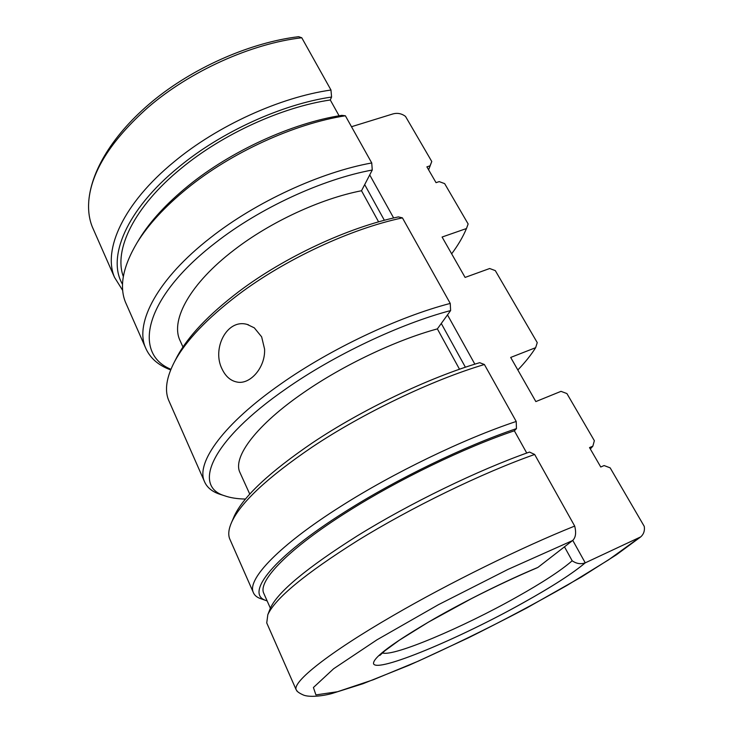 <?xml version="1.0" encoding="UTF-8"?>
<svg xmlns="http://www.w3.org/2000/svg" width="733" height="733" viewBox="0 0 733 733"><rect width="100%" height="100%" fill="white"/><g stroke="black" fill="none" stroke-linecap="round" stroke-linejoin="round"><path stroke-width="1.1" d="M222.163 369.212C225.682 376.524 230.638 380.803 237.025 382.049C249.962 384.935 265.502 367.618 264.586 349.128L261.644 336.841L254.296 327.834L247.122 324.417C226.754 318.498 211.626 349.009 222.163 369.212M590.312 448.981L592.85 446.177L589.515 447.597L600.758 467.003L604.102 465.556L610.168 467.856L644.27 526.404C644.893 530.701 643.711 534.192 640.734 536.868L585.246 562.852L572.766 540.395L585.236 562.834C572.711 573.408 552.096 586.693 523.38 602.709C459.903 638.361 376.038 673.572 373.518 663.612C373.042 657.492 393.548 642.374 435.054 618.267C467.086 599.997 507.346 580.105 537.903 567.415L572.528 540.587C575.698 537.71 576.413 532.873 574.69 526.074L534.659 454.46C482.177 472.968 410.81 507.648 357.2 540.872C304.992 573.802 275.196 598.412 267.82 614.685L266.739 622.931L267.279 624.168M297.387 691.421L296.114 689.634C292.815 681.672 327.972 653.24 393.245 615.5C448.999 583.083 522.07 547.12 574.69 526.074M517.837 369.982C525.249 362.239 531.187 354.809 535.649 347.68L510.69 357.438L535.841 401.583L561.002 391.349L566.911 393.566L594.353 440.698L592.85 446.177M526.743 453.049L514.355 430.793L516.453 428.622L516.215 421.457C463.815 438.838 393.236 472.932 340.598 506.503C278.934 545.48 247.571 578.905 253.142 592.062C254.122 594.839 256.303 596.928 259.702 598.311L261.763 599.035M230.345 540.303L229.594 538.608C228 534.22 228.723 528.658 231.784 521.923C240.992 502.233 267.719 477.33 311.965 447.222C362.945 413.091 432.168 379.996 484.394 364.512L479.684 362.688C428.878 377.66 361.827 409.701 312.368 442.897C269.432 472.18 243.429 496.516 234.358 515.904L231.784 521.923M428.613 169.845L430.042 165.832L426.89 166.858L436.043 182.664L439.214 181.61L444.656 183.626L468.14 223.968L466.463 228.54L442.091 237.034L465.098 277.422L489.671 268.516L495.306 270.614L537.243 342.623L535.649 347.68M378.604 221.87L361.506 190.745L372.263 170.019L371.741 162.955C320.403 172.209 256.019 201.896 210.701 237.574C157.54 278.769 134.762 322.703 145.363 347.369C149.679 357.777 158.117 365.291 170.679 369.89M126.699 304.992L125.444 302.143C119.085 286.319 122.961 266.5 137.08 242.705C148.222 224.683 164.861 206.633 187.025 188.546C231.06 152.601 294.309 123.685 345.371 115.777L341.77 115.347C292.11 123.025 230.813 151.044 188.051 185.98C166.538 203.554 150.347 221.119 139.49 238.701L137.08 242.705M429.08 168.663L431.774 161.507L405.496 116.391C401.666 113.551 397.515 112.717 393.044 113.89L351.492 126.727M339.086 115.796L330.29 99.981L331.573 97.04L330.977 90.022C280.079 97.223 217.444 125.719 174.097 161.801C123.226 203.407 102.684 249.843 114.54 277.386L122.723 290.488M330.977 90.022L301.767 37.768C251.217 43.559 189.847 71.211 147.892 107.531C110.976 140.452 91.268 171.696 88.757 201.254C88.061 210.756 89.261 219.332 92.34 226.983L93.742 230.162M361.506 190.745C320.623 198.68 270.303 221.989 234.12 249.971C190.342 283.332 170.734 319.496 179.667 339.736L180.639 341.862M459.518 369.249L437.363 328.888C395.93 340.149 343.081 365.236 303.856 392.43C256.44 424.938 233.012 456.677 239.682 471.924L240.415 473.527M330.29 99.981C281.948 107.064 222.685 134.075 181.427 168.187C133.809 206.889 113.487 250.191 123.336 276.561M514.355 430.793C464.594 447.542 397.882 479.803 347.827 511.533C288.738 548.66 258.309 580.509 263.578 592.887L264.164 594.206M451.656 253.82C458.079 245.216 463.018 236.786 466.463 228.54M372.263 170.019C322.291 179.219 259.711 208.099 215.52 242.733C143.586 298.102 132.655 353.691 170.926 369.295M175.535 359.756L177.01 356.861C187.95 336.392 208.639 314.576 239.068 291.404C284.523 257.072 348.184 227.441 398.404 216.904L402.435 217.875C350.814 228.751 285.1 259.345 238.28 294.666C206.935 318.507 185.669 340.882 174.481 361.809C166.538 377.156 164.531 389.819 168.453 399.787L169.515 402.197M233.369 518.213L234.358 515.904M224.481 495.737L218.965 493.96C211.461 491.266 206.541 486.932 204.214 480.976C196.242 462.321 223.547 423.784 281.252 383.643C330.482 348.972 398.239 316.931 450.245 303.425L450.621 310.563C399.998 323.904 334.156 355.074 286.154 388.71C210.976 440.689 192.312 486.126 224.481 495.737C230.235 497.799 237.245 498.907 245.491 499.054M218.965 493.96L221.98 494.931M137.722 241.643L139.49 238.701M430.042 165.832L431.774 161.507M331.573 97.04C282.022 104.233 221.146 131.958 178.861 166.987C125.884 210.078 106.771 258.053 122.548 284.331M516.453 428.622C465.446 445.746 396.883 478.906 345.555 511.469C272.355 557.483 244.987 593.547 265.749 600.437L267.16 600.95M269.698 609.893L270.385 608.143C277.706 591.998 306.696 567.901 357.347 535.85C409.344 503.516 478.457 469.963 529.519 452.059L534.659 454.46M474.856 364.164L447.487 314.897L474.856 364.164M393.639 217.967L369.716 174.921L393.639 217.967M450.245 303.425L402.435 217.875M301.767 37.768L298.643 36.677C251.859 42.367 197.424 65.723 156.706 97.892C116.126 130.199 91.387 168.462 88.757 201.254M371.741 162.955L345.371 115.777M437.363 328.888L450.621 310.563M516.215 421.457L484.394 364.512M382.379 652.938C393.255 657.034 463.128 627.301 516.582 597.138C542.64 582.515 561.166 570.393 572.171 560.772L564.474 546.827M364.686 184.615L384.358 220.285M441.275 323.473L465.409 367.224M572.171 560.772C576.45 563.732 580.802 564.419 585.236 562.834C572.711 573.398 552.086 586.684 523.371 602.691C459.893 638.351 376.038 673.563 373.509 663.603M572.528 540.587L507.923 569.431L438.453 604.679L376.954 639.827L333.643 668.734L313.412 687.508L315.923 694.911L337.528 691.723L373.308 679.748L418.378 661.111L468.332 637.866C502.792 620.723 535.768 603.195 567.25 585.273L608.445 559.939L638.397 538.352M296.114 689.634L266.739 622.931M253.142 592.062L229.594 538.608M145.363 347.369L125.444 302.143M114.54 277.386L92.34 226.983M179.667 339.736L182.966 347.002M249.77 494.124L239.682 471.924M270.367 608.188L263.578 592.887M177.01 356.861L174.481 361.809M265.749 600.437L259.702 598.311M270.385 608.143L267.82 614.685M204.214 480.976L168.453 399.787M640.734 536.877L616.38 554.808L581.498 576.935L526.606 608.06C486.694 629.051 447.542 648.109 409.17 665.216L362.917 683.742L332.067 693.482C321.714 696.35 308.969 697.33 303.425 695.04C300.2 693.629 297.955 692.19 296.663 690.733M247.122 324.417L248.45 324.801M537.179 567.782C516.802 576.404 494.876 586.693 471.411 598.65L428.402 622.143L399.348 640.202L384.88 650.785L379.813 655.458"/></g></svg>
